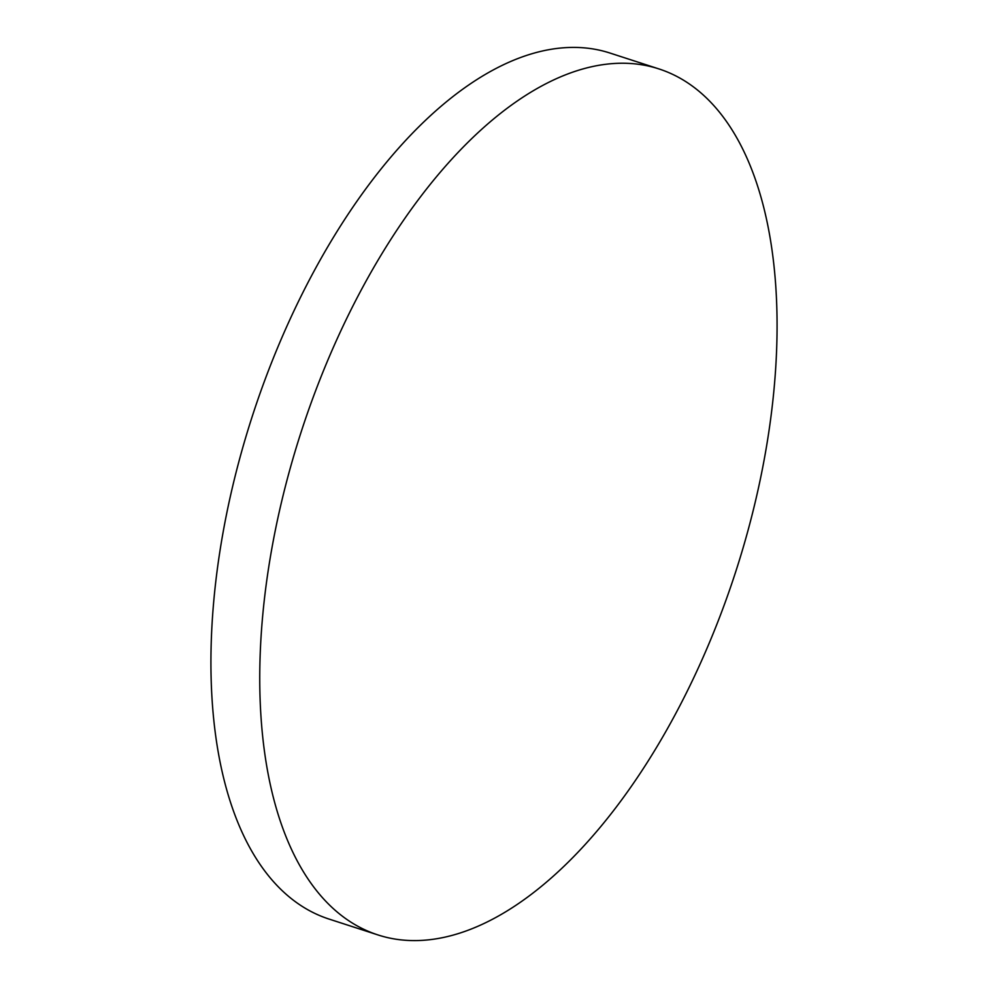 <?xml version="1.0" encoding="UTF-8"?>
<svg xmlns="http://www.w3.org/2000/svg" width="988" height="988" viewBox="0 0 988 988"><rect width="100%" height="100%" fill="white"/><g stroke="black" fill="none" stroke-linecap="round" stroke-linejoin="round"><path stroke-width="1.48" d="M644.448 65.233A455.233 228.24 108 0 0 296.845 445.613A455.233 228.24 108 0 0 377.959 934.932A455.233 228.24 108 0 0 392.372 938.6A455.233 228.24 108 0 0 739.975 558.22A455.233 228.24 108 0 0 658.86 68.901A455.233 228.24 108 0 0 644.448 65.233M658.86 68.901L610.041 53.068A455.233 228.24 108 0 0 595.628 49.4A455.233 228.24 108 0 0 248.025 429.78A455.233 228.24 108 0 0 329.14 919.099L377.959 934.932"/></g></svg>
